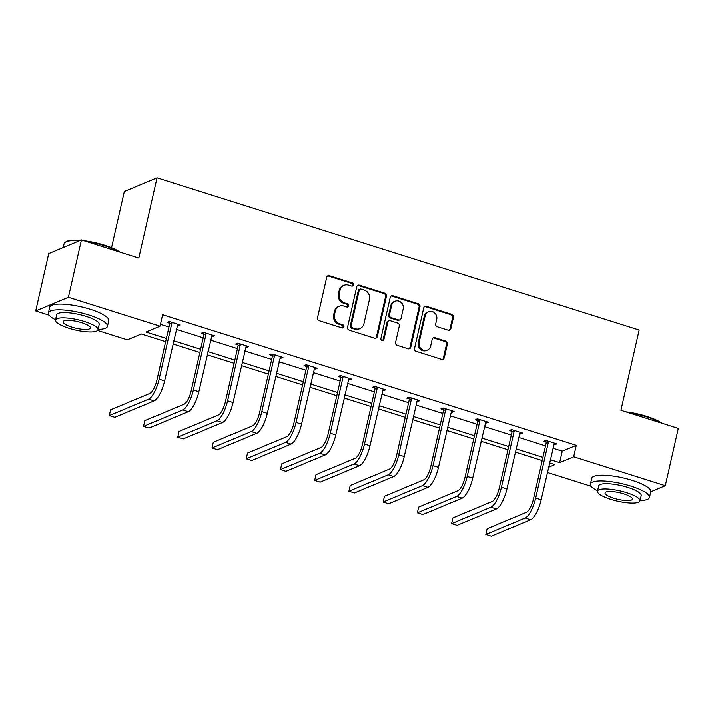 <?xml version="1.0" encoding="UTF-8"?>
<svg xmlns="http://www.w3.org/2000/svg" width="714" height="714" viewBox="0 0 714 714"><rect width="100%" height="100%" fill="white"/><g stroke="black" fill="none" stroke-linecap="round" stroke-linejoin="round"><path stroke-width="1.07" d="M353.412 284.984A1.66 1.526 67.3 0 0 352.261 282.94L329.377 275.711A2.374 2.187 67.3 0 0 326.717 277.282L317.516 317.775A2.374 2.187 67.3 0 0 319.158 320.702L342.042 327.922A1.66 1.526 67.3 0 0 343.907 326.825A1.66 1.526 67.3 0 0 342.756 324.781L339.793 323.844A7.613 6.988 67.3 0 1 334.536 314.472L335.303 311.099A7.613 6.988 67.3 0 1 339.266 306.252A7.613 6.988 67.3 0 1 343.836 306.074L346.799 307.002A1.66 1.526 67.3 0 0 348.664 305.904A1.66 1.526 67.3 0 0 347.513 303.861L344.55 302.923A7.613 6.988 67.3 0 1 339.293 293.552L340.06 290.17A7.613 6.988 67.3 0 1 344.023 285.332A7.613 6.988 67.3 0 1 348.584 285.154L351.547 286.082A1.66 1.526 67.3 0 0 353.412 284.984M352.073 286.153A1.66 1.526 67.3 0 0 351.377 283.306L328.494 276.086A2.374 2.187 67.3 0 0 327.53 276.006M342.568 327.994A1.66 1.526 67.3 0 0 341.872 325.147L338.909 324.21L339.793 323.844M347.325 307.074A1.66 1.526 67.3 0 0 346.629 304.226L343.666 303.289L344.55 302.923M448.222 330.216A2.374 2.187 67.3 0 0 450.891 328.645L453.47 317.293A2.374 2.187 67.3 0 0 451.828 314.356L426.41 306.342A2.374 2.187 67.3 0 0 423.75 307.904L414.548 348.396A2.374 2.187 67.3 0 0 416.191 351.333L441.609 359.347A2.374 2.187 67.3 0 0 444.278 357.776L447.392 344.059A2.374 2.187 67.3 0 0 445.75 341.131L434.871 337.695A2.374 2.187 67.3 0 0 432.202 339.266L430.658 346.067A6.364 5.846 67.3 0 1 427.347 350.119A6.364 5.846 67.3 0 1 421.135 348.851A6.364 5.846 67.3 0 1 419.136 342.434L425.196 315.775A6.364 5.846 67.3 0 1 428.507 311.723A6.364 5.846 67.3 0 1 434.719 312.991A6.364 5.846 67.3 0 1 436.718 319.417L435.71 323.853A2.374 2.187 67.3 0 0 437.352 326.789L448.222 330.216M49.096 315.169L35.7 310.947L48.713 253.648L81.432 239.984L138.811 258.102L157.035 177.884L639.137 330.046L620.921 410.255L678.3 428.364L665.287 485.654L650.757 491.723M81.432 239.984L68.41 297.283L160.025 326.2L146.013 332.046L166.371 338.472M552.877 448.178L562.257 451.141L576.269 445.286L162.631 314.74L160.025 326.2M576.269 445.286L573.672 456.746L665.287 485.654M386.488 296.149A2.374 2.187 67.3 0 0 384.846 293.222L359.428 285.198A2.374 2.187 67.3 0 0 356.759 286.769L347.566 327.253A2.374 2.187 67.3 0 0 349.208 330.189L374.618 338.204A2.374 2.187 67.3 0 0 377.287 336.642L386.488 296.149L385.605 296.515A2.374 2.187 67.3 0 0 383.962 293.588L358.544 285.564A2.374 2.187 67.3 0 0 357.58 285.493M392.923 295.766L418.333 303.789A2.374 2.187 67.3 0 1 419.975 306.717L410.782 347.209A2.374 2.187 67.3 0 1 408.113 348.78L397.234 345.344A2.374 2.187 67.3 0 1 395.592 342.417L399.322 325.995A2.374 2.187 67.3 0 0 397.68 323.067L390.469 320.791A2.374 2.187 67.3 0 0 387.8 322.362L383.918 339.453A1.66 1.526 67.3 0 1 381.428 340.185A1.66 1.526 67.3 0 1 380.901 338.507L390.255 297.336A2.374 2.187 67.3 0 1 392.923 295.766L392.04 296.14L417.449 304.155L418.333 303.789M35.7 310.947L68.41 297.283M157.035 177.884L124.325 191.548L111.554 247.749M591.103 486.234L547.37 472.427M165.639 341.676L141.327 334.009L127.315 339.855L97.568 330.466M548.548 467.233L554.965 464.555L549.548 462.842M550.28 459.637L559.651 462.601L573.672 456.746M173.725 340.792L200.598 349.28M207.952 351.6L234.835 360.079M242.189 362.4L269.062 370.887M276.416 373.208L303.298 381.687M310.652 384.007L337.535 392.495M344.88 394.815L371.762 403.294M379.116 405.614L405.998 414.102M413.344 416.423L440.226 424.901M447.58 427.222L474.462 435.71M481.816 438.03L508.689 446.509M516.043 448.829L542.926 457.317M542.194 460.521L515.312 452.042M507.966 449.722L481.084 441.234M473.73 438.914L446.848 430.435M439.503 428.114L412.621 419.627M405.266 417.306L378.384 408.827M371.03 406.498L344.157 398.019M336.803 395.699L309.921 387.211M302.566 384.891L275.693 376.412M268.339 374.091L241.457 365.604M234.103 363.283L207.23 354.804M199.875 352.484L172.993 343.996M562.257 451.141L559.651 462.601M160.454 324.326L168.977 327.012M176.322 329.332L203.204 337.82M210.559 340.141L237.441 348.619M244.786 350.94L271.668 359.428M279.022 361.748L305.904 370.227M313.259 372.547L340.132 381.035M347.486 383.356L374.368 391.834M381.722 394.155L408.595 402.642M415.95 404.963L442.832 413.442M450.186 415.762L477.059 424.25M484.413 426.57L511.295 435.049M518.65 437.37L545.523 445.857M546.085 442.082L543.622 441.306L545.835 440.377L556.804 443.84L554.591 444.768L553.716 444.492M511.858 431.274L509.394 430.497L511.599 429.578L522.577 433.041L520.363 433.96L519.489 433.684M477.621 420.475L475.158 419.698L477.371 418.77L488.34 422.233L485.252 422.884M443.394 409.666L440.922 408.89L443.135 407.971L454.104 411.434L451.9 412.353L451.025 412.076M409.158 398.867L406.694 398.082L408.908 397.162L419.877 400.625L417.663 401.545L416.789 401.268M374.93 388.059L372.458 387.283L374.671 386.354L385.64 389.817L383.436 390.745L382.561 390.469M340.694 377.26L338.231 376.474L340.444 375.555L351.413 379.018L349.2 379.937L348.325 379.661M306.458 366.452L303.994 365.675L306.208 364.747L317.177 368.21L314.972 369.138L314.089 368.861M272.23 355.643L269.767 354.867L271.972 353.948L282.949 357.411L280.736 358.33L279.861 358.053M237.994 344.844L235.531 344.068L237.744 343.139L248.713 346.602L246.508 347.531L245.625 347.254M203.767 334.036L201.303 333.259L203.508 332.34L214.486 335.803L212.272 336.722L211.398 336.446M169.53 323.237L167.067 322.46L169.28 321.532L180.249 324.995L178.036 325.923L177.161 325.646M178.036 325.923L178.384 324.406M212.272 336.722L212.62 335.214M246.508 347.531L246.848 346.013M280.736 358.33L281.084 356.822M314.972 369.138L315.311 367.621M349.2 379.937L349.548 378.429M383.436 390.745L383.775 389.228M417.663 401.545L418.011 400.036M451.9 412.353L452.239 410.845M486.127 423.152L486.475 421.644M520.363 433.96L520.702 432.452M554.591 444.768L554.939 443.251M344.023 285.332L343.139 285.698A7.613 6.988 67.3 0 0 339.177 290.544L340.06 290.17M343.666 303.289A7.613 6.988 67.3 0 1 338.409 293.918L339.177 290.544M339.266 306.252L338.382 306.618A7.613 6.988 67.3 0 0 334.42 311.465L335.303 311.099M338.909 324.21A7.613 6.988 67.3 0 1 333.652 314.838L334.42 311.465M375.582 338.284A2.374 2.187 67.3 0 0 376.403 337.008L385.605 296.515M361.079 289.09A1.66 1.526 67.3 0 0 359.213 290.196L351.136 325.736A1.66 1.526 67.3 0 0 352.288 327.788L355.411 328.77A7.613 6.988 67.3 0 0 359.981 328.592A7.613 6.988 67.3 0 0 363.944 323.745L369.459 299.452A7.613 6.988 67.3 0 0 364.202 290.08L361.079 289.09M360.079 289.134L359.196 289.5A1.66 1.526 67.3 0 0 358.33 290.562L359.213 290.196M359.981 328.592L359.097 328.967A7.613 6.988 67.3 0 1 354.528 329.136L351.404 328.154A1.66 1.526 67.3 0 1 350.253 326.102L358.33 290.562M409.077 348.851A2.374 2.187 67.3 0 0 409.898 347.575L419.091 307.091A2.374 2.187 67.3 0 0 417.449 304.155M389.041 320.845L388.157 321.211A2.374 2.187 67.3 0 0 386.917 322.728L383.034 339.828L383.918 339.453M382.579 340.623A1.66 1.526 67.3 0 0 383.034 339.828M403.196 308.957A6.364 5.846 67.3 0 0 401.197 302.531A6.364 5.846 67.3 0 0 394.985 301.263A6.364 5.846 67.3 0 0 391.674 305.315L389.541 314.713A2.374 2.187 67.3 0 0 391.183 317.641L398.394 319.917A2.374 2.187 67.3 0 0 401.063 318.346L403.196 308.957M394.985 301.263L394.101 301.638A6.364 5.846 67.3 0 0 390.79 305.69L391.674 305.315M399.822 319.863L398.939 320.229A2.374 2.187 67.3 0 1 397.511 320.283L390.299 318.007A2.374 2.187 67.3 0 1 388.657 315.079L390.79 305.69M392.04 296.14A2.374 2.187 67.3 0 0 391.076 296.06M428.507 311.723L427.615 312.098A6.364 5.846 67.3 0 0 424.312 316.15L425.196 315.775M427.347 350.119L426.463 350.494A6.364 5.846 67.3 0 1 420.251 349.226A6.364 5.846 67.3 0 1 418.252 342.8L424.312 316.15M442.573 359.428A2.374 2.187 67.3 0 0 443.385 358.151L446.509 344.425A2.374 2.187 67.3 0 0 444.867 341.497L433.987 338.061A2.374 2.187 67.3 0 0 433.023 337.99M449.186 330.296A2.374 2.187 67.3 0 0 450.007 329.02L452.587 317.659A2.374 2.187 67.3 0 0 450.945 314.731L425.526 306.708A2.374 2.187 67.3 0 0 424.562 306.627M171.744 322.309L171.86 323.121L169.646 324.04L156.91 380.089A12.111 3.784 107.5 0 1 149.886 393.396L110.59 409.809L109.287 415.539L148.592 399.126A18.171 5.676 -72.5 0 0 159.124 379.17L171.86 323.121M109.287 415.539L114.775 417.271L154.072 400.857A18.171 5.676 -72.5 0 0 164.613 380.901L177.786 324.218M169.646 324.04L169.289 321.541M79.45 240.814A30.283 7.345 -167.2 0 0 65.465 242.153L66.295 241.662A29.551 7.167 12.8 0 1 80.45 240.395M83.788 240.734A29.551 7.167 12.8 0 1 104.592 245.241A29.551 7.167 12.8 0 1 119.791 252.096M118.595 251.721A30.283 7.345 -167.2 0 0 104.699 245.821A30.283 7.345 -167.2 0 0 86.671 241.644M65.465 242.153A30.283 7.345 -167.2 0 0 64.117 243.724L63.243 247.579M98.059 329.44A30.283 7.345 -167.2 0 0 107.448 326.352A30.283 7.345 -167.2 0 0 88.973 315.026A30.283 7.345 -167.2 0 0 48.4 312.937A30.283 7.345 -167.2 0 0 55.54 319.783M107.448 326.352L108.751 320.622A30.283 7.345 -167.2 0 0 90.276 309.296A30.283 7.345 -167.2 0 0 49.694 307.207L48.4 312.937M55.469 320.086L56.665 314.812A21.804 5.284 12.8 0 1 85.885 316.32A21.804 5.284 12.8 0 1 99.184 324.477L97.988 329.743A21.804 5.284 -167.2 0 0 84.68 321.595A21.804 5.284 -167.2 0 0 55.469 320.086A21.804 5.284 -167.2 0 0 68.767 328.235A21.804 5.284 -167.2 0 0 97.988 329.743M71.596 327.057A14.048 3.409 -167.2 0 0 90.428 328.029A14.048 3.409 -167.2 0 0 81.851 322.773A14.048 3.409 -167.2 0 0 63.028 321.8A14.048 3.409 -167.2 0 0 71.596 327.057M625.794 411.791A29.551 7.167 12.8 0 1 646.598 416.307A29.551 7.167 12.8 0 1 661.807 423.161M660.611 422.777A30.283 7.345 -167.2 0 0 646.714 416.878A30.283 7.345 -167.2 0 0 628.686 412.701M640.065 500.505A30.283 7.345 -167.2 0 0 649.463 497.417A30.283 7.345 -167.2 0 0 630.989 486.091A30.283 7.345 -167.2 0 0 590.407 484.003A30.283 7.345 -167.2 0 0 597.547 490.848M649.463 497.417L650.766 491.687A30.283 7.345 -167.2 0 0 632.292 480.361A30.283 7.345 -167.2 0 0 591.71 478.273L590.407 484.003M597.475 491.152L598.671 485.877A21.804 5.284 12.8 0 1 627.892 487.385A21.804 5.284 12.8 0 1 641.199 495.534L639.994 500.809A21.804 5.284 -167.2 0 0 626.696 492.651A21.804 5.284 -167.2 0 0 597.475 491.152A21.804 5.284 -167.2 0 0 610.782 499.3A21.804 5.284 -167.2 0 0 639.994 500.809M613.612 498.122A14.048 3.409 -167.2 0 0 632.434 499.095A14.048 3.409 -167.2 0 0 623.866 493.838A14.048 3.409 -167.2 0 0 605.035 492.865A14.048 3.409 -167.2 0 0 613.612 498.122M205.98 333.117L206.087 333.92L203.883 334.848L191.147 390.897A12.111 3.784 107.5 0 1 184.123 404.195L144.817 420.608L143.523 426.338L182.82 409.925A18.171 5.676 -72.5 0 0 193.36 389.969L206.087 333.92M143.523 426.338L149.003 428.07L188.309 411.657A18.171 5.676 -72.5 0 0 198.84 391.7L212.022 335.027M203.883 334.848L203.526 332.34M240.207 343.925L240.323 344.728L238.11 345.647L225.383 401.696A12.111 3.784 107.5 0 1 218.35 415.004L179.053 431.417L177.75 437.147L217.056 420.733A18.171 5.676 -72.5 0 0 227.587 400.777L240.323 344.728M177.75 437.147L183.239 438.878L222.536 422.465A18.171 5.676 -72.5 0 0 233.076 402.509L246.25 345.826M238.11 345.647L237.753 343.148M274.444 354.724L274.551 355.527L272.346 356.456L259.61 412.505A12.111 3.784 107.5 0 1 252.586 425.812L213.29 442.225L211.987 447.946L251.283 431.533A18.171 5.676 -72.5 0 0 261.824 411.576L274.551 355.527M211.987 447.946L217.467 449.677L256.772 433.264A18.171 5.676 -72.5 0 0 267.304 413.308L280.486 356.634M272.346 356.456L271.989 353.948M308.671 365.532L308.787 366.336L306.574 367.255L293.847 423.304A12.111 3.784 107.5 0 1 286.823 436.611L247.517 453.024L246.214 458.754L285.52 442.341A18.171 5.676 -72.5 0 0 296.051 422.385L308.787 366.336M246.214 458.754L251.703 460.485L291 444.072A18.171 5.676 -72.5 0 0 301.54 424.116L314.713 367.433M306.574 367.255L306.217 364.756M342.907 376.332L343.023 377.144L340.81 378.063L328.074 434.112A12.111 3.784 107.5 0 1 321.05 447.419L281.753 463.832L280.45 469.562L319.747 453.149A18.171 5.676 -72.5 0 0 330.287 433.184L343.023 377.144M280.45 469.562L285.93 471.294L325.236 454.88A18.171 5.676 -72.5 0 0 335.767 434.915L348.95 378.241M340.81 378.063L340.453 375.555M377.135 387.14L377.251 387.943L375.037 388.871L362.31 444.911A12.111 3.784 107.5 0 1 355.286 458.218L315.981 474.631L314.678 480.361L353.983 463.948A18.171 5.676 -72.5 0 0 364.515 443.992L377.251 387.943M314.678 480.361L320.167 482.093L359.463 465.68A18.171 5.676 -72.5 0 0 370.004 445.723L383.177 389.041M375.037 388.871L374.68 386.363M411.371 397.939L411.487 398.751L409.274 399.67L396.538 455.719A12.111 3.784 107.5 0 1 389.514 469.027L350.217 485.44L348.914 491.17L388.211 474.756A18.171 5.676 -72.5 0 0 398.751 454.791L411.487 398.751M348.914 491.17L354.403 492.901L393.7 476.488A18.171 5.676 -72.5 0 0 404.24 456.523L417.413 399.849M409.274 399.67L408.917 397.162M445.598 408.747L445.714 409.55L443.501 410.479L430.774 466.519A12.111 3.784 107.5 0 1 423.75 479.826L384.444 496.239L383.141 501.969L422.447 485.556A18.171 5.676 -72.5 0 0 432.979 465.599L445.714 409.55M383.141 501.969L388.63 503.7L427.936 487.287A18.171 5.676 -72.5 0 0 438.467 467.331L451.641 410.648M443.501 410.479L443.153 407.971M479.835 419.546L479.951 420.359L477.737 421.278L465.001 477.327A12.111 3.784 107.5 0 1 457.977 490.634L418.681 507.047L417.378 512.777L456.674 496.364A18.171 5.676 -72.5 0 0 467.215 476.399L479.951 420.359M417.378 512.777L422.866 514.508L462.163 498.095A18.171 5.676 -72.5 0 0 472.704 478.13L485.877 421.456M477.737 421.278L477.38 418.779M514.062 430.355L514.178 431.158L511.974 432.086L499.238 488.126A12.111 3.784 107.5 0 1 492.214 501.433L452.908 517.846L451.605 523.576L490.911 507.163A18.171 5.676 -72.5 0 0 501.442 487.207L514.178 431.158M451.605 523.576L457.094 525.308L496.4 508.895A18.171 5.676 -72.5 0 0 506.931 488.938L520.104 432.256M511.974 432.086L511.617 429.578M548.298 441.154L548.414 441.966L546.201 442.885L533.465 498.934A12.111 3.784 107.5 0 1 526.441 512.241L487.144 528.655L485.841 534.384L525.138 517.971A18.171 5.676 -72.5 0 0 535.678 498.015L548.414 441.966M485.841 534.384L491.33 536.116L530.627 519.703A18.171 5.676 -72.5 0 0 541.167 499.746L554.341 443.064M546.201 442.885L545.844 440.386M351.377 283.306L352.261 282.94M341.872 325.147L342.756 324.781M346.629 304.226L347.513 303.861M338.409 293.918L339.293 293.552M333.652 314.838L334.536 314.472M328.494 276.086L329.377 275.711M376.403 337.008L377.287 336.642M358.544 285.564L359.428 285.198M383.962 293.588L384.846 293.222M350.253 326.102L351.136 325.736M351.404 328.154L352.288 327.788M354.528 329.136L355.411 328.77M419.091 307.091L419.975 306.717M409.898 347.575L410.782 347.209M386.917 322.728L387.8 322.362M388.657 315.079L389.541 314.713M390.299 318.007L391.183 317.641M397.511 320.283L398.394 319.917M418.252 342.8L419.136 342.434M433.987 338.061L434.871 337.695M444.867 341.497L445.75 341.131M446.509 344.425L447.392 344.059M443.385 358.151L444.278 357.776M425.526 306.708L426.41 306.342M450.945 314.731L451.828 314.356M452.587 317.659L453.47 317.293M450.007 329.02L450.891 328.645M159.124 379.17L164.613 380.901M148.592 399.126L154.072 400.857M193.36 389.969L198.84 391.7M182.82 409.925L188.309 411.657M227.587 400.777L233.076 402.509M217.056 420.733L222.536 422.465M261.824 411.576L267.304 413.308M251.283 431.533L256.772 433.264M296.051 422.385L301.54 424.116M285.52 442.341L291 444.072M330.287 433.184L335.767 434.915M319.747 453.149L325.236 454.88M364.515 443.992L370.004 445.723M353.983 463.948L359.463 465.68M398.751 454.791L404.24 456.523M388.211 474.756L393.7 476.488M432.979 465.599L438.467 467.331M422.447 485.556L427.936 487.287M467.215 476.399L472.704 478.13M456.674 496.364L462.163 498.095M501.442 487.207L506.931 488.938M490.911 507.163L496.4 508.895M535.678 498.015L541.167 499.746M525.138 517.971L530.627 519.703"/></g></svg>
